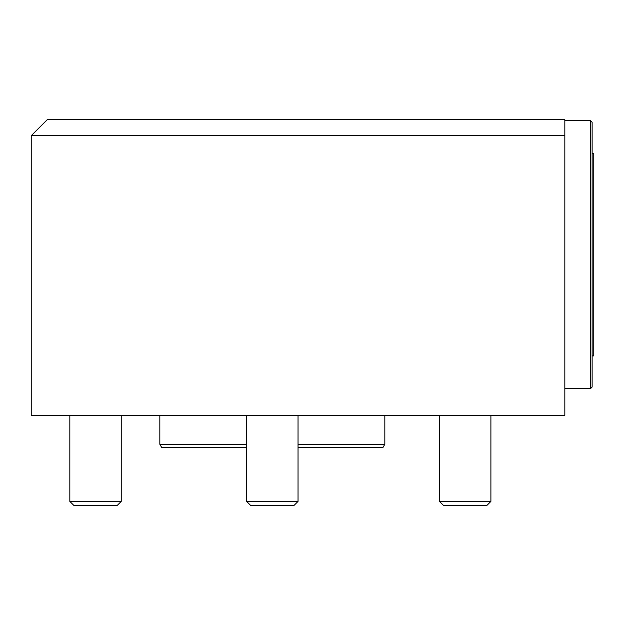 <?xml version="1.0" encoding="UTF-8"?>
<svg xmlns="http://www.w3.org/2000/svg" width="625" height="625" viewBox="0 0 625 625"><rect width="100%" height="100%" fill="white"/><g stroke="black" fill="none" stroke-linecap="round" stroke-linejoin="round"><path stroke-width="0.94" d="M592.141 122.297L592.141 386.992L590.539 388.602L590.539 120.687L592.141 122.297M31.25 135.711L564.82 135.711L564.82 119.641L47.32 119.641L31.25 135.711L31.25 415.359L564.82 415.359L564.82 135.711M298.039 447.5L382.953 447.5L384.789 444.32L298.039 444.32M246.609 444.32L159.82 444.289L246.609 444.289M384.789 444.32L298.039 444.289M384.82 415.359L384.82 444.289M564.82 120.687L590.539 120.687M564.82 388.602L590.539 388.602M443.406 505.359L486.953 505.359L490.891 501.414L439.461 501.414L443.406 505.359M490.891 415.359L490.891 501.414M250.547 505.359L294.094 505.359L298.039 501.414L246.609 501.414L250.547 505.359M298.039 415.359L298.039 501.414M73.766 505.359L117.305 505.359L121.25 501.414L69.82 501.414L73.766 505.359M121.25 415.359L121.25 501.414M592.141 153.391L593.75 153.391L593.75 355.891L592.141 355.891M246.609 447.5L161.695 447.5L159.859 444.32M159.82 415.359L159.82 444.289M439.461 415.359L439.461 501.414M246.609 415.359L246.609 501.414M69.82 415.359L69.82 501.414"/></g></svg>

